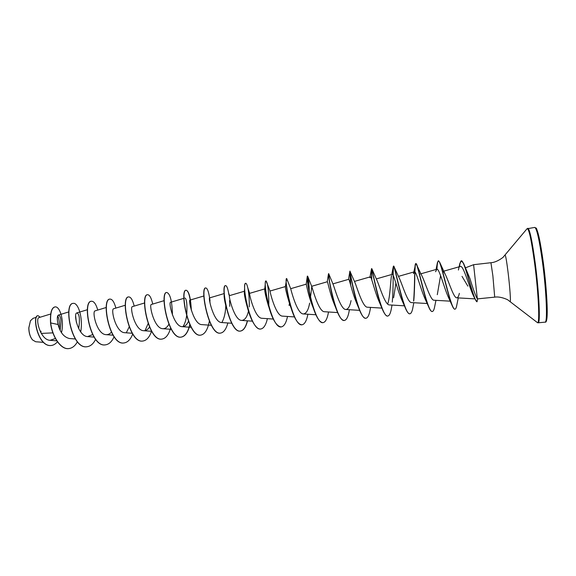 <?xml version="1.0" encoding="UTF-8"?>
<svg xmlns="http://www.w3.org/2000/svg" width="576" height="576" viewBox="0 0 576 576"><rect width="100%" height="100%" fill="white"/><g stroke="black" fill="none" stroke-linecap="round" stroke-linejoin="round"><path stroke-width="0.86" d="M30.478 320.702L28.8 327.874C28.865 332.914 30.082 336.895 32.436 339.797L32.587 339.97M40.788 332.604L40.802 331.999M36.396 317.304L33.07 318.326L30.449 320.753L28.865 327.823C28.93 332.942 30.161 336.982 32.558 339.926L35.654 341.741L43.438 342.367M467.842 286.121L462.024 276.365M459.698 264.211L461.254 260.806L463.558 263.326L469.98 278.654C473.256 289.534 475.711 296.28 477.353 298.886L473.602 264.694L490.939 262.714L492.876 275.803L494.705 297.144C500.796 296.057 509.27 300.434 507.96 300.01L537.264 322.495M494.705 297.144L477.353 298.886M52.913 332.863L41.256 333.425M50.681 313.999L39.017 317.578C35.114 317.981 40.205 340.085 50.105 340.308L55.411 338.501M60.134 330.278C61.546 320.918 60.977 315.857 58.428 315.079C57.067 315.828 56.945 318.967 58.075 324.511C60.12 332.438 63.871 337.104 69.329 338.508L75.319 338.983M78.696 328.694C80.057 319.054 79.438 313.798 76.831 312.934C73.073 313.25 78.156 336.42 87.588 336.593L92.628 334.598M106.25 307.483L95.141 310.86C91.656 311.083 96.833 334.519 106.056 334.656C108.036 334.778 109.807 333.965 111.37 332.208M125.316 305.237L113.659 308.758C110.47 308.88 115.733 332.582 124.74 332.698L132.206 333.259M144.612 302.962L132.394 306.634C129.506 306.655 134.863 330.631 143.647 330.71C145.908 330.818 147.852 329.609 149.479 327.074M164.138 300.65L151.358 304.481C148.781 304.402 154.231 328.651 162.778 328.702C165.19 328.795 167.213 327.334 168.847 324.31M183.902 298.318L170.546 302.306C168.286 302.126 173.844 326.642 182.146 326.671C184.716 326.736 186.811 324.965 188.431 321.365M203.918 295.963L189.958 300.11C188.042 299.815 193.687 324.612 201.737 324.612L211.327 325.296M209.736 298.001L209.614 297.886C208.037 297.482 213.79 322.553 221.573 322.531L231.725 323.244M225.554 285.646L225.634 285.631C226.858 285.739 227.974 288.871 228.982 295.042L228.794 293.472L229.5 295.632C228.283 295.121 234.144 320.472 241.646 320.422C244.771 320.263 247.039 317.167 248.458 311.148M264.787 288.9L249.631 293.35C248.782 292.723 254.758 318.362 261.972 318.29L273.283 319.054M270.014 291.038L270.022 291.046C269.633 290.801 275.731 316.253 282.542 316.13L294.458 316.922M286.142 280.066C285.89 285.682 287.518 294.941 291.017 307.858L289.944 304.978C286.776 294.581 285.257 288.446 285.379 286.574L286.69 278.518L290.736 288.792C290.959 289.872 297.13 314.143 303.372 313.942C306.324 313.625 308.412 310.003 309.636 303.077M310.421 297.806L311.782 286.596C312.588 288.821 318.751 311.983 324.468 311.724L337.622 312.574M329.674 283.169L328.752 273.787L333.158 284.45C334.505 287.69 340.61 309.794 345.823 309.485C348.149 309.312 349.898 306.346 351.072 300.586M350.496 284.508L349.906 271.152L354.866 282.334C356.724 286.466 362.707 307.555 367.445 307.21L381.91 308.11M371.945 268.949L376.92 280.253C379.246 285.178 385.056 305.28 389.347 304.913L404.438 305.827M393.595 297.785L395.906 283.169M392.256 302.083C393.739 286.661 392.688 265.673 393.71 266.054L399.319 278.201C402.07 283.831 407.664 302.962 411.53 302.58L427.198 303.516M419.429 274.55L420.005 274.054M413.791 300.708C415.181 285.214 414.403 263.117 415.951 263.462L422.064 276.17C425.196 282.427 430.546 300.607 434.002 300.218L450.216 301.169M437.292 294.703L440.59 275.587M442.541 271.505C443.282 271.332 444.154 272.218 445.162 274.162C448.632 280.958 453.694 298.224 456.768 297.821C457.826 297.814 458.683 296.323 459.353 293.35L459.173 294.055M461.254 260.806C464.105 259.481 470.671 289.152 474.746 298.526L473.076 295.02C468.878 285.775 463.234 264.751 460.332 266.465L443.7 271.181M436.759 269.294L437.472 262.418L438.286 260.863C440.417 259.171 447.127 293.177 451.966 305.122L448.186 296.798C443.966 287.388 439.063 267.811 436.846 269.273L435.55 271.728M428.371 306.209L424.822 298.303C420.48 288.576 416.146 270.583 414.374 271.829L413.438 273.636L415.764 263.484C417.218 261.979 423.122 293.234 428.371 306.209C429.818 309.794 431.086 311.558 432.166 311.501L432.259 311.486M392.998 275.083L393.523 266.076C394.387 264.766 399.47 293.321 404.971 307.102L401.717 299.707C397.339 289.793 393.552 273.298 392.191 274.356L376.286 278.921M391.55 275.602C390.542 279.828 390.226 296.438 387.706 304.099M371.57 279.223L371.578 268.632C371.909 267.509 376.171 293.422 381.78 307.786L378.864 301.01C374.53 291.01 371.282 275.983 370.289 276.862L369.893 277.625M348.523 279.367L349.906 271.159C349.826 270.569 353.29 293.688 358.79 308.254L356.263 302.191C352.051 292.226 349.322 278.611 348.66 279.324L332.899 283.882M329.4 281.513L328.478 273.823C328.241 275.112 331.006 294.653 336.002 308.462L333.907 303.264C329.904 293.443 327.672 281.21 327.305 281.758L311.652 286.301M313.409 308.354L311.803 304.2C308.074 294.638 306.324 283.774 306.209 284.17L307.224 276.768C306.929 279.554 309.089 295.661 313.409 308.354C316.598 317.75 319.774 322.517 322.934 322.646L323.021 322.639M285.379 286.574L270.022 291.038M269.669 309.146L268.33 305.554C265.781 296.82 264.586 291.348 264.758 289.13L265.255 283.918C265.111 289.181 266.292 296.798 268.805 306.778C272.434 319.644 276.552 326.354 281.146 326.916L281.232 326.902M248.062 309.182L246.953 305.87C245.066 298.958 244.195 294.307 244.332 291.91L244.584 288.814C244.642 293.004 245.362 298.267 246.73 304.618C249.61 317.844 255.73 329.897 260.64 329.004L260.726 328.997M226.663 308.743L225.806 305.755C224.633 300.931 224.064 297.374 224.107 295.092L225.806 305.755M225.77 305.64C225.59 312.473 224.294 318.103 221.882 322.546M184.954 298.008C186.617 298.764 187.236 304.171 186.811 314.222M186.602 315.864C185.976 320.299 184.774 323.899 182.988 326.657M148.111 323.626L145.037 330.624M129.154 326.981L126.41 332.561M75.679 316.181L76.356 322.265M57.758 315.814C59.17 319.039 59.681 323.237 59.306 328.414M58.075 324.511L50.702 322.934C50.17 313.085 51.624 307.735 55.066 306.907C59.962 306.065 64.418 320.94 61.481 332.669M57.427 341.748C55.613 343.98 53.554 345.226 51.257 345.492C37.75 347.098 32.004 314.856 38.153 315.72L40.205 317.21M50.551 322.956C51.998 336.362 60.768 349.884 68.746 348.588L68.897 348.574C60.919 349.87 52.15 336.341 50.702 322.934L50.551 322.956C50.018 313.099 51.473 307.757 54.914 306.922L54.994 306.914M51.178 345.499L51.106 345.506C37.598 347.112 31.853 314.878 38.002 315.734L38.074 315.727M40.99 331.157L40.968 331.87M68.897 348.574C72.302 348.127 75.139 345.874 77.407 341.806M80.69 331.949C83.304 318.046 78.178 302.436 73.296 303.372C63.194 303.185 71.532 349.632 87.077 346.716C90.554 346.248 93.406 343.786 95.63 339.35M97.754 310.061C96.048 304.15 93.982 301.212 91.555 301.248C82.015 300.982 90.425 347.717 105.473 344.844C109.03 344.333 111.895 341.647 114.062 336.773M115.877 308.088C114.257 302.083 112.306 299.081 110.023 299.095C101.074 298.757 109.555 345.766 124.078 342.943C127.721 342.396 130.601 339.437 132.703 334.058M134.201 306.094C132.674 299.988 130.853 296.928 128.722 296.921C120.355 296.496 128.916 343.807 142.913 341.021C146.628 340.43 149.494 337.19 151.517 331.294M152.734 304.07C151.308 297.871 149.609 294.746 147.636 294.718C139.882 294.214 148.514 341.813 161.971 339.077C165.816 338.414 168.696 334.757 170.618 328.111M172.454 315.014C172.094 301.126 170.208 293.616 166.788 292.486C159.653 291.902 168.365 339.79 181.26 337.104C185.227 336.362 188.1 332.251 189.886 324.785M191.34 310.284C190.685 297.763 188.957 291.082 186.163 290.225C179.669 289.555 188.46 337.759 200.786 335.11C204.883 334.253 207.742 329.594 209.354 321.149M210.031 300.802C208.951 292.493 207.533 288.209 205.776 287.942C199.937 287.186 208.807 335.686 220.55 333.094C223.754 332.539 226.188 329.162 227.858 322.97M229.752 306.338L229.558 300.528M225.634 285.631C220.464 284.789 229.421 333.59 240.552 331.056C243.619 330.509 245.938 327.096 247.507 320.825M249.257 306.914L249.293 305.1C249.293 297.994 248.796 292.255 247.802 287.878C247.075 284.81 246.391 283.277 245.736 283.291C241.258 282.348 250.294 331.481 260.813 328.99C263.729 328.45 265.925 325.008 267.401 318.658M270.022 291.046L266.083 280.915C262.31 279.893 271.433 329.321 281.318 326.894C284.083 326.369 286.157 322.891 287.525 316.462M286.69 278.518C283.644 277.394 292.853 327.146 302.083 324.778C304.69 324.259 306.634 320.746 307.901 314.237M309.37 293.069C309.06 284.494 308.556 279.022 307.85 276.667L307.555 276.091C305.251 274.867 314.546 324.95 323.107 322.632C325.555 322.121 327.355 318.578 328.522 311.99M328.752 273.787L328.687 273.629C327.146 272.311 336.528 322.711 344.405 320.458C346.673 319.961 348.343 316.382 349.394 309.708M350.69 285.178L350.15 272.556M350.086 271.13C349.33 269.705 358.805 320.45 365.969 318.254C367.985 317.815 369.475 314.424 370.426 308.095L370.548 307.404M371.758 279.763L371.686 268.762M371.578 268.632L371.83 268.675C372.19 269.489 381.6 318.211 387.814 316.03C389.47 315.691 390.715 312.869 391.565 307.562L392.026 305.071M394.006 266.378C395.482 269.669 404.654 315.907 409.939 313.769C411.271 313.524 412.294 311.213 413.021 306.85L413.834 302.717M416.614 264.233C419.126 269.755 427.946 313.553 432.353 311.479C433.397 311.299 434.218 309.456 434.808 305.95L435.96 300.334M436.946 269.251C437.191 263.902 437.702 261.101 438.48 260.834L439.661 262.231C443.117 269.755 451.469 311.134 455.062 309.161C455.818 308.938 456.415 307.476 456.862 304.783L458.28 297.907M459.518 266.695C459.936 263.074 460.548 261.101 461.347 260.798M463.558 263.326C467.618 272.34 474.07 301.162 477.014 301.795L477.713 298.922M73.224 303.386L73.145 303.394C63.043 303.199 71.374 349.646 86.926 346.73L87.005 346.723M91.476 301.255L91.404 301.262C81.857 301.003 90.266 347.731 105.314 344.858L105.394 344.851M109.951 299.11L109.872 299.117C100.908 298.778 109.39 345.78 123.919 342.958L123.998 342.95M128.642 296.928L128.563 296.935C120.197 296.51 128.75 343.822 142.754 341.035L142.834 341.028M147.557 294.725L147.478 294.732C139.716 294.235 148.349 341.827 161.813 339.091L161.892 339.084M166.702 292.5L166.622 292.5C159.487 291.924 168.192 339.811 181.102 337.126C185.112 336.355 188.006 332.172 189.778 324.562M191.174 309.715L190.987 305.64M190.879 304.402C189.756 295.294 188.129 290.57 186.005 290.246C179.496 289.577 188.287 337.774 200.621 335.131L200.707 335.124M210.082 303.257L209.527 298.08M205.697 287.957L205.61 287.964C199.764 287.208 208.642 335.707 220.385 333.115L220.464 333.101M225.468 285.653C220.291 284.81 229.248 333.612 240.386 331.07C243.461 330.523 245.779 327.103 247.349 320.818M245.65 283.313L245.57 283.306C244.894 283.435 244.562 285.271 244.584 288.814M268.812 306.151C268.848 291.398 267.912 282.996 266.004 280.944M266.083 280.915L265.918 280.937C265.536 280.994 265.313 281.988 265.255 283.918M291.017 307.858C294.473 318.859 298.102 324.504 301.91 324.792L301.997 324.785M309.182 292.111C308.686 282.038 308.081 276.703 307.382 276.106L307.224 276.768M336.002 308.462C338.861 316.426 341.604 320.436 344.225 320.472L344.311 320.465M358.79 308.254C361.303 314.95 363.636 318.29 365.789 318.276L365.875 318.262M381.78 307.786C383.933 313.337 385.884 316.087 387.626 316.044L387.72 316.03M404.971 307.102C406.771 311.616 408.362 313.841 409.752 313.79L409.846 313.776M413.575 301.097C414.842 287.64 414.374 268.2 415.296 264.362M451.966 305.122C453.089 307.879 454.061 309.24 454.874 309.182L454.968 309.168M474.746 298.526L477.014 301.795M527.026 228.766L534.744 227.419C536.825 228.37 539.431 240.149 542.563 262.764C546.48 292.09 547.661 323.15 545.098 322.142C548.899 323.827 547.193 293.587 543.362 262.865C547.272 292.061 548.374 322.848 545.738 321.3M527.854 228.262C529.747 229.234 532.224 241.006 535.284 263.585C539.129 292.853 540.511 323.834 538.186 322.805L545.098 322.142M490.939 262.714C497.131 262.462 504.454 256.356 503.266 257.047L527.105 228.665C528.941 228.413 531.461 240.091 534.672 263.714C538.646 293.976 539.935 325.476 537.365 322.574L538.186 322.805M505.08 255.125C505.678 255.42 506.686 261.266 508.111 272.671C509.882 287.107 510.941 302.443 510.149 301.5M535.558 228.103C537.617 228.672 540.216 240.25 543.355 262.843M465.566 267.782L473.602 264.694M50.105 340.308L56.808 340.841M58.421 315.079L68.803 311.911M76.831 312.934L87.415 309.708M87.588 336.593L94.061 337.097M106.056 334.656L113.018 335.189M143.647 330.71L151.625 331.308M162.778 328.702L171.281 329.328M182.146 326.671L191.182 327.326M209.614 297.886L224.172 293.573M229.5 295.632L244.397 291.24M241.646 320.422L252.374 321.163M290.693 288.691L306.209 284.17M303.372 313.942L315.9 314.762M345.823 309.485L359.618 310.356M354.442 281.419L370.289 276.854M398.434 276.379L414.374 271.829M420.905 273.802L436.846 269.266M456.768 297.821L474.905 298.872M534.744 227.419L536.119 228.146C536.306 227.491 537.293 230.515 539.078 237.226L543.362 262.865M249.638 293.378L247.802 287.878M289.303 304.193L289.073 305.453M311.782 286.596L307.85 276.667M445.162 274.162L439.661 262.231M458.41 270.036L459.886 263.326M436.046 269.496L437.472 262.418M391.788 274.478L393.314 266.45M370.037 276.934L371.52 268.711M327.226 281.902L328.478 273.823M268.33 305.554L268.805 306.778M246.953 305.87L246.73 304.618"/></g></svg>
